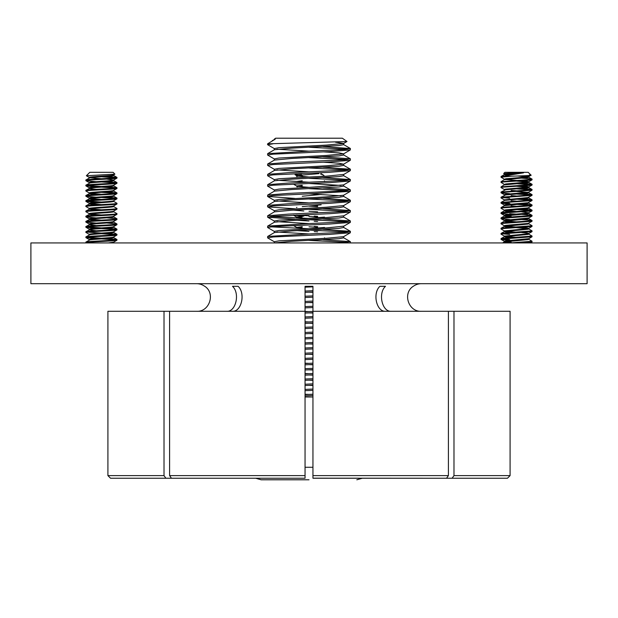 <?xml version="1.0" encoding="UTF-8"?>
<svg xmlns="http://www.w3.org/2000/svg" width="618" height="618" viewBox="0 0 618 618"><rect width="100%" height="100%" fill="white"/><g stroke="black" fill="none" stroke-linecap="round" stroke-linejoin="round"><path stroke-width="0.93" d="M421.399 283.685A13.805 13.805 0 0 0 413.295 286.312L413.218 286.312C402.372 293.272 408.428 312.02 421.329 311.294M385.485 286.312L379.908 286.312L385.485 286.312C377.814 293.272 382.094 312.02 391.217 311.294M379.908 286.312C372.237 293.272 376.516 312.02 385.64 311.294M312.947 286.312L312.947 311.294L312.947 286.312L305.053 286.312L305.053 311.294L305.053 286.42M232.36 311.294C241.445 312.036 245.786 293.295 238.092 286.312L232.515 286.312L238.092 286.312M226.783 311.294C235.867 312.036 240.209 293.295 232.515 286.312M196.671 311.294C209.525 312.036 215.659 293.295 204.782 286.312L204.782 286.312M196.601 283.685A13.805 13.805 0 0 1 204.705 286.312M30.9 283.685L587.1 283.685L587.1 242.936L30.9 242.936L30.9 283.685M312.947 478.17L446.544 478.239L448.405 475.613L312.947 475.613L312.947 478.239L312.947 307.903M428.035 478.239L507.463 478.239L510.089 475.613L510.089 311.294L453.983 311.294L453.983 475.613L452.121 478.239L312.947 478.239M448.405 475.613L448.405 311.294L453.983 311.294M305.053 478.17L305.053 311.294L169.595 311.294L169.595 475.613L171.456 478.239L305.053 478.239L305.053 475.613L169.595 475.613M305.053 478.239L165.879 478.239L164.017 475.613L164.017 311.294L169.595 311.294M164.017 475.613L107.911 475.613L107.911 311.294L107.911 475.613L110.537 478.239L189.965 478.239M507.463 478.239L452.121 478.239M448.405 311.294L312.947 311.294M164.017 311.294L107.911 311.294M165.879 478.239L110.537 478.239M239.892 478.239L234.315 478.239M383.685 478.239L378.108 478.239M504.458 179.259L501.082 177.296L501.082 176.493L523.57 172.831L514.485 172.831L505.632 173.612L504.373 173.99L504.373 174.631L507.826 175.273M505.3 174.307L510.615 174.863M523.57 172.831L504.373 174.631M523.477 175.775L527.455 176.2L528.707 176.578L528.058 176.841L505.632 178.787L501.082 181.669L531.241 179.429L531.998 179.081L530.468 178.787L521.754 178.146M505.3 179.483L516.54 180.456M528.707 176.578L528.058 177.49L504.466 179.707M521.754 180.819L527.455 181.368L528.707 181.746L528.058 182.016L505.632 183.955L501.082 186.845L531.241 184.604L531.998 184.257L530.468 183.955L521.754 183.322M528.707 181.746L528.058 182.665L504.466 184.882M521.754 185.995L527.455 186.543L528.707 186.922L528.058 187.192L505.632 189.131L504.373 189.51L504.373 190.112M528.707 186.922L528.058 187.841L505.632 189.78L501.082 192.02L531.241 189.78L531.998 189.432L530.468 189.131L521.754 188.498M509.68 193.666L501.839 193.017L501.013 192.746L502.612 192.368L531.998 190.236L528.622 192.198L505.632 194.307L504.373 194.685L504.373 195.288M528.707 192.152L528.058 193.017L505.632 194.956L501.082 197.196L531.241 194.956L531.998 194.608L530.468 194.307L521.754 193.673M504.458 199.962L501.013 197.922L502.612 197.544L531.998 195.412L528.058 197.544L504.373 199.861L504.373 200.51L501.082 202.372L531.241 200.132L531.998 199.784L530.468 199.483L521.754 198.849M528.707 197.327L528.058 198.193L504.466 200.41M511.325 204.11L501.839 203.368L501.013 203.098L502.612 202.719L531.998 200.587L528.058 202.719L505.632 204.658L504.373 205.037L504.373 205.639M528.707 202.503L528.058 203.368L504.373 205.686M504.458 210.313L501.013 208.274L502.612 207.895L531.998 205.763L528.058 207.895L505.632 209.834L504.373 210.213L505.022 211.132L511.163 211.781M505.3 210.537L516.54 211.511M528.707 207.679L528.058 208.544L504.373 210.862M511.325 214.454L501.839 213.72L501.013 213.449L502.612 213.071L531.998 210.939L528.058 213.071L505.632 215.01L504.373 215.388L505.022 216.308L511.325 216.964M505.3 215.713L511.163 216.308M528.707 212.855L528.058 213.72L504.373 216.037M504.373 221.213L528.058 218.896L528.707 217.976L505.632 220.186L504.373 220.564L505.022 221.483L511.325 222.14M505.3 220.889L516.54 221.862M504.458 225.84L501.013 223.801L502.612 223.422L531.998 221.29L528.058 223.422L505.632 225.361L504.373 225.74L505.022 226.659L511.325 227.316M505.3 226.064L516.54 227.038M528.707 223.206L528.058 224.071L504.373 226.389M521.754 227.393L527.455 227.949L528.707 228.328L528.058 228.598L504.373 230.916L505.022 231.835L511.325 232.492M505.3 231.24L516.54 232.214M528.707 228.328L528.058 229.247L504.373 231.565M521.754 232.569L527.455 233.125L528.707 233.504L528.058 233.774L504.373 236.091L505.022 237.011L511.325 237.667M505.3 236.416L516.54 237.389M528.707 233.504L528.058 234.423L504.373 236.74M504.373 241.916L528.058 239.599L528.707 238.679L505.632 240.889L504.373 241.267L505.022 242.186L511.325 242.843M505.3 241.592L511.163 242.186M517.482 175.991L527.78 176.895M516.54 181.105L527.78 182.071M516.54 186.281L527.78 187.246M511.163 190.429L516.54 190.808M516.54 191.456L527.78 192.422M511.163 195.605L516.54 195.983M511.163 200.78L516.54 201.159M511.163 205.956L516.54 206.335M521.754 211.866L528.707 212.801M516.54 227.679L527.78 228.652M521.577 242.936L531.998 241.993L531.998 241.19L528.622 239.228M509.711 242.936L532.067 241.267M509.68 240.24L501.839 239.599L501.013 239.328L502.612 238.95L531.998 236.818L531.998 236.014L528.622 234.052M509.68 239.599L502.195 239.004M501.013 239.328L501.082 238.602L502.612 238.301L532.067 236.091M504.458 236.192L501.013 234.152L502.612 233.774L531.998 231.642L531.998 230.838L528.622 228.876M509.68 234.423L502.195 233.828M501.013 234.152L501.082 233.426L502.612 233.125L532.067 230.916M504.458 231.016L501.013 228.977L502.612 228.598L531.998 226.466L531.998 225.663L528.622 223.701M501.013 228.977L501.082 228.251L502.612 227.949L532.067 225.74M501.013 223.801L501.082 223.075L502.612 222.774L531.241 220.835L531.998 220.487L530.468 220.186L521.754 219.552M509.68 219.544L501.839 218.896L501.013 218.625L502.612 218.247L531.998 216.115L531.998 215.311L530.468 215.01L521.754 214.376M501.013 218.625L501.082 217.899L502.612 217.598L532.067 215.388M501.013 213.449L501.082 212.723L502.612 212.422L531.241 210.483L531.998 210.135L530.468 209.834L521.754 209.201M501.013 208.274L501.082 207.548L502.612 207.246L531.241 205.307L531.998 204.96L530.468 204.658L521.754 204.025M509.68 203.368L502.195 202.774M501.013 203.098L501.082 202.372M509.68 198.193L502.195 197.598M501.013 197.922L501.082 197.196M501.013 192.746L501.082 192.02M504.458 189.61L501.013 187.571L502.612 187.192L531.241 185.253L532.067 184.983L532.067 184.334M501.013 187.571L501.082 186.845M504.458 184.434L501.013 182.395L502.612 182.016L531.241 180.077L532.067 179.807L532.067 179.158M501.013 182.395L501.082 181.669M531.998 221.29L532.067 220.564M516.54 214.098L509.68 213.72M531.998 210.939L532.067 210.213M530.885 210.537L516.54 209.572M531.998 205.763L532.067 205.037M530.885 205.361L516.54 204.396M531.998 200.587L532.067 199.861M530.885 200.186L516.54 199.22M531.998 195.412L532.067 194.685M530.885 195.01L516.54 194.044M531.998 190.236L532.067 189.51M530.885 189.834L516.54 188.869M530.885 184.658L516.54 183.693M528.622 176.671L531.078 175.203L528.189 172.314L504.898 172.314L503.647 173.565L504.458 174.083M514.485 172.831L503.647 173.565M502.612 176.2L511.542 176.2C523.454 175.806 535.999 175.388 529.363 174.964M501.013 177.219L511.542 176.2M507.718 174.006L510.584 174.145M112.314 174.461L113.627 174.848M113.627 174.894L113.596 175.551C113.318 176.408 87.54 177.273 89.316 178.138M90.22 177.76L101.46 178.733M106.675 179.096L113.55 180.116L116.987 178.084L116.918 177.366L106.675 176.424M113.627 180.07L113.596 180.726C113.318 181.584 87.54 182.449 89.316 183.314L85.995 185.13L85.964 185.902C83.693 185.037 116.593 184.172 116.949 183.314L116.918 182.542L106.675 181.599M113.627 185.245L113.596 185.902C113.318 186.76 87.54 187.625 89.316 188.49L96.246 189.363M113.627 190.421L113.596 191.078C113.318 191.935 87.54 192.801 89.316 193.666L96.246 194.539M90.22 193.287L101.46 194.261M113.627 195.597L113.596 196.254C113.318 197.111 87.54 197.976 89.316 198.841L96.246 199.714M90.22 198.463L101.46 199.436M113.627 200.773L113.596 201.429C113.318 202.287 87.54 203.152 89.316 204.017L96.246 204.89M90.22 203.639L101.46 204.612M113.627 205.948L113.596 206.605C113.318 207.463 87.54 208.328 89.316 209.193L96.246 210.066M90.22 208.814L101.46 209.788M113.627 211.124L113.596 211.781C113.318 212.638 87.54 213.504 89.316 214.369L96.246 215.242M90.22 213.982L101.46 214.964M96.246 223.083L85.995 222.148L85.995 221.352L89.316 219.544C87.54 218.679 113.318 217.814 113.596 216.957L113.627 216.254L116.949 214.369L116.987 213.666L113.542 211.626M90.22 219.158L101.46 220.139M113.627 221.429L116.949 219.544L116.918 218.764L106.675 217.822M89.316 219.544L96.246 220.41M113.627 221.476L113.596 222.132C113.318 222.99 87.54 223.855 89.316 224.713L96.246 225.585M113.627 226.651L113.596 227.3C113.318 228.166 87.54 229.031 89.316 229.888L96.246 230.761M113.627 231.827L113.596 232.476C113.318 233.341 87.54 234.207 89.316 235.064M113.627 237.003L113.596 237.652C113.318 238.517 87.54 239.382 89.316 240.24M113.627 242.179L113.395 242.936M114.902 174.145L113.102 172.314L89.811 172.314L86.373 175.751L114.902 174.145L113.596 174.902C113.318 175.767 87.54 176.624 89.316 177.49M113.596 180.077C113.318 180.943 87.54 181.8 89.316 182.665M89.316 187.841C87.54 186.976 113.318 186.118 113.596 185.253L116.949 183.314M89.371 193.055L85.933 191.024L85.995 190.305L89.316 188.49M89.316 193.017C87.54 192.152 113.318 191.294 113.596 190.429L116.949 188.49L116.918 187.718L106.675 186.775M96.246 197.212L85.995 196.269L85.995 195.481L89.316 193.666M89.316 198.193C87.54 197.327 113.318 196.47 113.596 195.605L116.949 193.666L116.918 192.893L106.675 191.951M96.246 202.387L85.995 201.445L85.995 200.657L89.316 198.841M89.316 203.368C87.54 202.503 113.318 201.646 113.596 200.78L116.949 198.841L116.918 198.069L106.675 197.127M89.371 208.583L85.933 206.551L85.995 205.833L89.316 204.017M89.316 208.544C87.54 207.679 113.318 206.814 113.596 205.956L116.949 204.017L116.987 203.314L113.542 201.283M89.371 213.758L85.933 211.727L85.995 211.001L89.316 209.193M89.316 213.72C87.54 212.855 113.318 211.989 113.596 211.132L116.949 209.193L116.987 208.49L113.542 206.458M96.246 217.907L85.995 216.972L85.995 216.176L89.316 214.369M113.596 216.308C113.318 217.165 87.54 218.03 89.316 218.896M113.596 221.483C113.318 222.341 87.54 223.206 89.316 224.071M96.246 228.258L85.995 227.324L85.995 226.528L89.316 224.713M89.316 229.247C87.54 228.382 113.318 227.517 113.596 226.659L116.926 224.736L116.918 223.94L106.675 222.998M89.371 234.454L85.933 232.43L85.995 231.704L89.316 229.888M89.316 234.423C87.54 233.558 113.318 232.692 113.596 231.835L116.926 229.911L116.918 229.116L106.675 228.173M89.316 239.599C87.54 238.733 113.318 237.868 113.596 237.011L116.926 235.087L116.918 234.292L106.675 233.349M113.596 242.186L108.243 242.936M86.141 242.936L85.995 242.055L89.378 240.093M85.964 242.828C83.693 241.97 116.593 241.105 116.949 240.24L116.918 239.467L106.675 238.525M115.805 239.861L101.46 238.896M96.246 238.61L85.995 237.675L85.995 236.879L89.378 234.917M85.964 242.186C83.693 241.321 116.593 240.456 116.949 239.599L116.987 239.545M101.46 238.247L87.115 237.273M115.805 234.685L101.46 233.72M85.964 237.011C83.693 236.146 116.593 235.28 116.949 234.423L116.987 234.369M101.46 233.071L87.115 232.098M115.805 229.51L101.46 228.544M89.371 229.286L85.964 227.3C83.693 226.443 116.593 225.578 116.949 224.713M85.964 231.835C83.693 230.97 116.593 230.105 116.949 229.247L116.987 229.193M101.46 227.895L87.115 226.922M89.371 224.11L85.964 222.132C83.693 221.267 116.593 220.402 116.949 219.544M85.964 226.659C83.693 225.794 116.593 224.929 116.949 224.071L116.987 224.017M89.371 218.934L85.964 216.957C83.693 216.091 116.593 215.226 116.949 214.369M85.964 221.483C83.693 220.618 116.593 219.753 116.949 218.896L116.987 218.842M85.964 216.308C83.693 215.443 116.593 214.577 116.949 213.72L116.987 213.666M85.964 211.132C83.693 210.267 116.593 209.402 116.949 208.544L116.987 208.49M89.371 203.407L85.964 201.429C83.693 200.564 116.593 199.699 116.949 198.841M85.964 205.956C83.693 205.091 116.593 204.226 116.949 203.368L116.987 203.314M101.46 202.024L87.115 201.051M115.805 198.463L101.46 197.49M89.371 198.231L85.964 196.254C83.693 195.388 116.593 194.523 116.949 193.666M85.964 200.78C83.693 199.915 116.593 199.058 116.949 198.193L116.987 198.139M115.805 193.287L101.46 192.314M85.964 195.605C83.693 194.74 116.593 193.882 116.949 193.017L116.987 192.963M115.805 188.111L101.46 187.138M96.246 186.86L85.995 185.918L89.371 187.88M85.964 190.429C83.693 189.564 116.593 188.706 116.949 187.841L116.987 187.787M101.46 186.497L87.115 185.524M115.805 182.936L101.46 181.962M96.246 181.684L85.964 180.726L85.995 179.954L89.378 177.992M85.964 185.253C83.693 184.388 116.593 183.531 116.949 182.665L116.987 182.611M113.55 242.217L116.949 240.24M89.371 239.629L85.995 237.675C83.693 236.794 116.593 235.929 116.949 235.064M85.964 232.476C83.693 231.619 116.593 230.753 116.949 229.888M85.964 211.781C83.693 210.916 116.593 210.05 116.949 209.193M85.964 206.605C83.693 205.74 116.593 204.875 116.949 204.017M85.964 191.078C83.693 190.213 116.593 189.347 116.949 188.49M89.371 182.704L85.995 180.742C83.693 179.861 116.593 178.996 116.949 178.138M85.964 180.077C83.693 179.212 116.593 178.355 116.949 177.49L116.987 177.436M89.371 177.528L86.373 175.751M115.805 177.76L101.46 176.794M318.88 173.635L297.065 175.551L297.096 176.532M321.167 194.469L302.241 196.254M321.167 204.821L302.241 206.605M297.76 176.037L309 177.003L278.965 178.749L274.322 179.614L274.322 180.85M302.241 175.551L296.833 176.354M302.241 180.726L296.91 181.437M302.241 185.253L297.065 185.902L297.096 186.875M297.76 186.389L309 187.354L278.965 189.1L274.322 189.965L274.322 191.201M302.241 185.902L296.833 186.706M302.241 216.308L297.065 216.957L296.833 217.714M302.241 216.957L296.493 217.907M302.241 226.659L296.833 227.463L296.833 228.112L302.241 227.3M301.507 174.145C294.786 174.43 293.326 174.701 297.119 174.964L295.033 174.709L295.983 173.681M308.761 228.768L324.527 227.463M308.761 218.417L324.527 217.111M324.52 181.553L324.465 180.811M317.629 231.835L314.214 231.634M309 231.341L297.412 230.653M317.629 227.3L309 226.814M317.629 226.659L314.214 226.458M317.629 221.483L314.214 221.283M309 220.997L297.412 220.302M317.629 216.957L309 216.462M303.786 216.192L293.48 215.195M317.629 216.308L314.214 216.107M309 215.821L296.655 215.064M317.629 211.781L309 211.286M303.786 211.016L293.681 210.135M317.629 206.605L309 206.111M317.629 205.956L314.214 205.755M321.908 176.2L324.527 176.2L323.114 174.848L320.572 174.029M309 479.792L261.182 479.792L309 479.792M312.947 394.199L305.053 394.593M305.053 395.883L312.947 395.497M335.489 142.217L343.678 143.384M272.283 140.626L275.28 139.127L267.594 143.839L346.999 141.522L343.577 143.5L326.343 145.106L278.965 147.694L274.322 148.559L274.322 149.795M277.034 149.208L309 151.147L267.679 153.635L274.423 149.734L291.657 148.127L339.035 145.539L343.678 144.674L343.678 143.438M323.152 151.85L339.035 152.87L343.577 153.851L326.343 155.458L278.965 158.046L274.322 158.911L274.322 160.147M323.152 156.91L350.321 158.811L344.859 159.776L288.297 162.356L267.679 163.986L274.423 160.085L291.657 158.478L339.035 155.891L343.678 155.025L343.678 153.735M323.152 162.202L339.035 163.222L343.577 164.203L326.343 165.809L278.965 168.397L274.322 169.262L274.322 170.498M277.034 169.911L309 171.85L288.297 172.708L267.679 174.338L274.423 170.437L291.657 168.83L339.035 166.242L343.678 165.377L343.678 164.141M277.034 180.255L309 182.202L288.297 183.059L267.679 184.689L274.423 180.788L291.657 179.181L339.035 176.593L343.678 175.728L343.678 174.438L326.343 176.161L309 177.026M340.966 185.431L309 183.492L329.703 182.634L350.321 181.004L343.577 184.906L309 187.378M323.152 187.965L350.321 189.865L344.859 190.823L288.297 193.411L267.679 195.041L274.423 191.14L291.657 189.533L339.035 186.945L343.678 186.08L343.678 184.844M340.966 195.782L309 193.843L350.321 191.356L343.577 195.257L326.343 196.864L278.965 199.452L274.322 200.317L274.322 201.553M277.034 200.958L309 202.905L288.297 203.762L267.679 205.392L274.423 201.491L291.657 199.884L339.035 197.297L343.678 196.431L343.678 195.195M294.848 208.784L267.679 206.883L273.141 205.918L329.703 203.33L350.321 201.707L343.577 205.609L326.343 207.215L278.965 209.803L274.322 210.668L274.322 211.904M323.152 208.668L350.321 210.568L344.859 211.526L288.297 214.114L267.679 215.744L274.423 211.843L291.657 210.236L339.035 207.648L343.678 206.783L343.678 205.547M277.034 221.661L309 223.6L267.679 226.095L274.423 222.194L291.657 220.587L339.035 217.999L343.678 217.134L343.678 215.844L326.343 217.567L278.965 220.155L274.322 221.012L274.322 222.248M343.678 226.188L326.343 227.918L278.965 230.506L274.322 231.364L274.322 232.6M277.034 232.013L309 233.952L267.679 236.447L274.423 232.546L291.657 230.939L339.035 228.351L343.678 227.486L343.678 226.25M274.423 241.839L267.594 237.837L273.141 236.972L329.703 234.384L350.321 232.762L343.577 236.663L326.343 238.27L278.965 240.858L274.322 241.715L274.322 242.936M274.353 242.936L291.657 241.29L339.035 238.702L343.678 237.837L343.678 236.601M312.947 290.692L305.053 291.078M305.053 292.376L312.947 291.982M312.947 301.043L305.053 301.429M305.053 302.727L312.947 302.333M312.947 311.395L305.053 311.781M305.053 313.079L312.947 312.685M312.947 321.746L305.053 322.132M305.053 323.43L312.947 323.036M312.947 332.09L305.053 332.484M305.053 333.782L312.947 333.388M312.947 342.442L305.053 342.835M305.053 344.133L312.947 343.739M312.947 352.793L305.053 353.187M305.053 354.485L312.947 354.091M312.947 363.145L305.053 363.538M305.053 364.836L312.947 364.442M312.947 373.496L305.053 373.89M305.053 375.188L312.947 374.794M312.947 370.012L309 369.811L312.947 369.649M312.947 383.848L305.053 384.241M305.053 385.532L312.947 385.145M312.947 380.356L309 380.163L312.947 380M346.999 141.522L342.364 138.208L275.636 138.208L274.322 139.127L275.28 139.127M274.423 159.027L267.594 155.025L273.141 154.168L329.703 151.58L350.321 149.95L350.406 148.559L344.859 149.425L309 151.147M347.161 149.208L309 147.262M323.152 146.559L350.406 148.559M305.053 390.676L312.947 390.352M312.947 385.501L309 385.338M312.947 389.054L305.053 389.386M312.947 375.149L309 374.987M312.947 378.703L305.053 379.035M312.947 364.798L309 364.635M312.947 368.351L305.053 368.683M305.053 359.622L312.947 359.297M312.947 354.454L309 354.284M312.947 358L305.053 358.332M305.053 349.278L312.947 348.946M312.947 344.102L309 343.932M312.947 347.656L305.053 347.98M305.053 338.927L312.947 338.594M312.947 333.751L309 333.581M312.947 337.304L305.053 337.629M305.053 328.575L312.947 328.243M312.947 323.399L309 323.229M312.947 326.953L305.053 327.277M305.053 318.224L312.947 317.891M312.947 313.048L309 312.878M312.947 316.601L305.053 316.926M305.053 307.872L312.947 307.54M312.947 302.696L309 302.534M312.947 306.25L305.053 306.574M305.053 297.521L312.947 297.188M312.947 292.345L309 292.183M312.947 295.898L305.053 296.223M305.053 287.169L312.947 286.837M347.161 242.364L309 240.425M323.152 239.722L350.321 241.623L339.877 242.936M350.321 232.762L350.406 231.364L344.859 232.229L309 233.952M347.161 232.013L309 230.074M323.152 229.371L350.406 231.364M274.423 231.487L267.594 227.486L273.141 226.621L329.703 224.033L350.321 222.41L350.406 221.012L344.859 221.877L309 223.6M347.161 221.661L309 219.722M323.152 219.019L350.406 221.012M294.848 219.135L267.679 217.235L273.141 216.269L329.703 213.681L350.321 212.059L350.406 210.668M347.161 211.31L309 209.371M350.321 201.707L350.406 200.317L344.859 201.174L309 202.905M347.161 200.958L309 199.019M323.152 198.316L350.406 200.317M350.321 191.356L350.406 189.965M347.161 190.607L309 188.668M350.321 181.004L350.406 179.614L344.859 180.471L309 182.202M347.161 180.255L309 178.316M323.152 177.613L350.406 179.614M274.423 179.73L267.594 175.728L273.141 174.871L329.703 172.283L350.321 170.653L350.406 169.262L344.859 170.12L309 171.85M347.161 169.911L309 167.965M323.152 167.262L350.406 169.262M274.423 169.378L267.594 165.377L273.141 164.519L329.703 161.931L350.321 160.301L350.406 158.911M347.161 159.56L309 157.613M305.053 394.23L309 394.4M305.053 380.325L309 380.163M305.053 369.973L309 369.811M305.053 373.527L309 373.697M305.053 363.175L309 363.345M305.053 321.777L309 321.939M305.053 311.426L309 311.588M267.679 236.447L267.594 237.837M267.679 226.095L267.594 227.486M270.839 226.837L309 228.776M267.679 215.744L267.594 217.134M270.839 216.485L309 218.432M267.679 205.392L267.594 206.783M294.848 198.432L267.594 196.431L273.141 195.566L309 193.843M267.679 195.041L267.594 196.431M274.423 190.081L267.594 186.08L273.141 185.222L309 183.492M267.679 184.689L267.594 186.08M267.679 174.338L267.594 175.728M267.679 163.986L267.594 165.377M267.679 153.635L267.594 155.025M312.947 396.988L305.053 396.988M274.423 148.675L267.594 144.674L272.893 143.839M453.983 475.613L510.089 475.613M305.053 467.27L312.947 467.27M504.466 174.531L501.082 176.493M528.622 177.119L531.998 179.081M528.622 182.295L531.998 184.257M528.622 187.47L531.998 189.432M528.622 192.646L531.998 194.608M528.622 197.822L531.998 199.784M528.622 202.998L531.998 204.96M504.466 205.585L501.082 207.548M528.622 208.173L531.998 210.135M504.466 210.761L501.082 212.723M528.622 213.349L531.998 215.311M504.466 215.937L501.082 217.899M528.622 218.525L531.998 220.487M504.466 221.113L501.082 223.075M504.466 226.288L501.082 228.251M504.466 231.464L501.082 233.426M504.466 236.64L501.082 238.602M504.466 241.816L502.534 242.936M530.383 242.936L531.998 241.993M504.458 241.368L501.082 239.405M528.622 238.78L531.998 236.818M528.622 233.604L531.998 231.642M528.622 228.428L531.998 226.466M504.458 220.665L501.082 218.702M528.622 218.077L531.998 216.115M504.458 215.489L501.082 213.527M504.458 205.137L501.082 203.175M504.458 194.786L501.082 192.824M528.622 187.022L531.998 185.06M528.622 181.846L531.998 179.884M89.293 177.436L89.293 178.038M89.293 182.611L89.293 183.26M89.293 187.787L89.293 188.436M89.293 192.963L89.293 193.612M89.293 198.139L89.293 198.787M89.293 203.314L89.293 203.963M89.293 208.49L89.293 209.139M89.293 213.666L89.293 214.315M89.293 218.842L89.293 219.49M89.293 224.017L89.293 224.666M89.293 229.193L89.293 229.842M89.293 234.369L89.293 234.971M89.293 239.545L89.293 240.147M113.542 175.404L116.918 177.366M113.542 180.58L116.918 182.542M113.542 185.755L116.918 187.718M113.542 190.931L116.918 192.893M113.542 196.107L116.918 198.069M113.542 216.802L116.918 218.764M113.542 221.978L116.918 223.94M113.542 227.154L116.918 229.116M113.542 232.329L116.918 234.292M113.542 237.505L116.918 239.467M324.527 238.355L324.527 237.814M321.09 173.673L323.114 174.848M296.91 176.261L296.493 176.501M296.91 207.316L296.493 207.555M296.918 227.563L293.542 225.601M296.918 217.212L293.542 215.249M296.918 186.157L293.542 184.195M296.918 175.806L295.033 174.709M255.69 478.239L261.182 479.792M350.406 242.936L350.406 241.715M350.321 148.459L343.577 144.558M350.321 158.811L343.577 154.909M350.321 169.162L343.577 165.261M350.321 179.514L343.577 175.612M350.321 189.865L343.577 185.964M350.321 200.217L343.577 196.315M350.321 210.568L343.577 206.667M350.321 220.92L343.577 217.018M350.321 231.271L343.577 227.37M350.321 241.623L343.577 237.721M267.594 144.674L267.594 143.839M343.577 153.851L350.321 149.95M343.577 164.203L350.321 160.301M343.577 174.554L350.321 170.653M274.423 200.433L267.679 196.532M274.423 210.784L267.679 206.883M343.577 215.96L350.321 212.059M274.423 221.136L267.679 217.235M343.577 226.312L350.321 222.41M362.31 478.239L356.818 479.792"/></g></svg>
